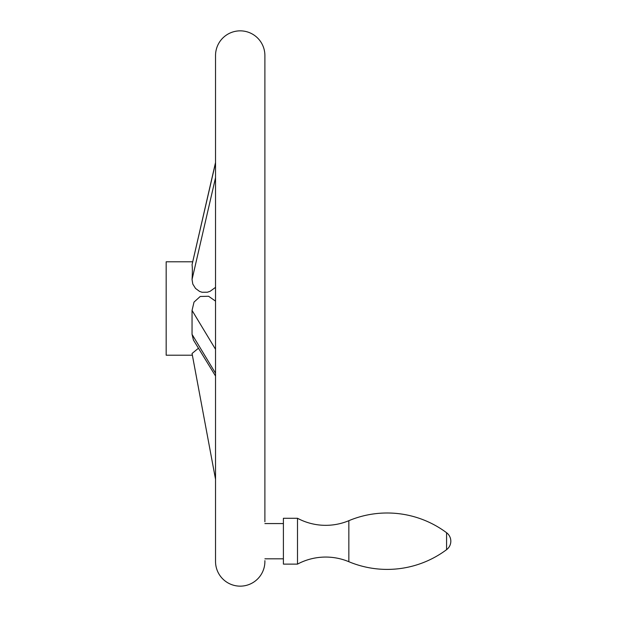 <?xml version="1.0" encoding="UTF-8"?>
<svg xmlns="http://www.w3.org/2000/svg" width="617" height="617" viewBox="0 0 617 617"><rect width="100%" height="100%" fill="white"/><g stroke="black" fill="none" stroke-linecap="round" stroke-linejoin="round"><path stroke-width="0.93" d="M264.894 521.751L264.894 55.53A24.68 24.68 0 0 0 240.214 30.85A24.68 24.68 0 0 0 215.534 55.53L215.534 162.502L192.049 264.708L215.534 162.927M192.604 261.785L166.174 261.785L166.174 355.215L192.373 355.215L215.534 479.293L215.534 561.47L215.534 55.53M215.534 561.47A24.68 24.68 0 0 0 240.214 586.15A24.68 24.68 0 0 0 264.894 561.47L264.894 560.645M264.894 55.53L264.894 512.989M192.049 353.487L198.458 348.219L192.049 353.487L215.534 479.293M215.534 376.015L193.414 340.013L192.049 334.375L192.049 310.428L194.016 302.099L200.224 296.476L208.577 296.268L215.534 301.111M215.534 287.368L210.096 291.309L207.381 292.219L202.052 292.257L199.576 291.417L195.52 288.424L192.805 284.082L192.049 279.501C192.473 272.714 192.473 267.786 192.049 264.708M264.894 558.825L283.404 558.825M283.404 523.571L264.894 523.571M283.404 518.28L283.404 564.115L297.502 564.115L297.502 518.28L283.404 518.28M297.502 518.28A59.934 59.934 0 0 0 348.844 520.686L348.844 561.709A59.934 59.934 0 0 0 297.502 564.115M348.844 561.709A99.298 99.298 0 0 0 446.577 549.67A10.574 10.574 0 0 0 446.577 532.726A99.298 99.298 0 0 0 348.844 520.686M192.049 334.375L215.534 373.246M192.049 279.501L215.534 177.719M192.049 310.428L215.534 349.307M446.577 532.726L446.577 549.67"/></g></svg>
